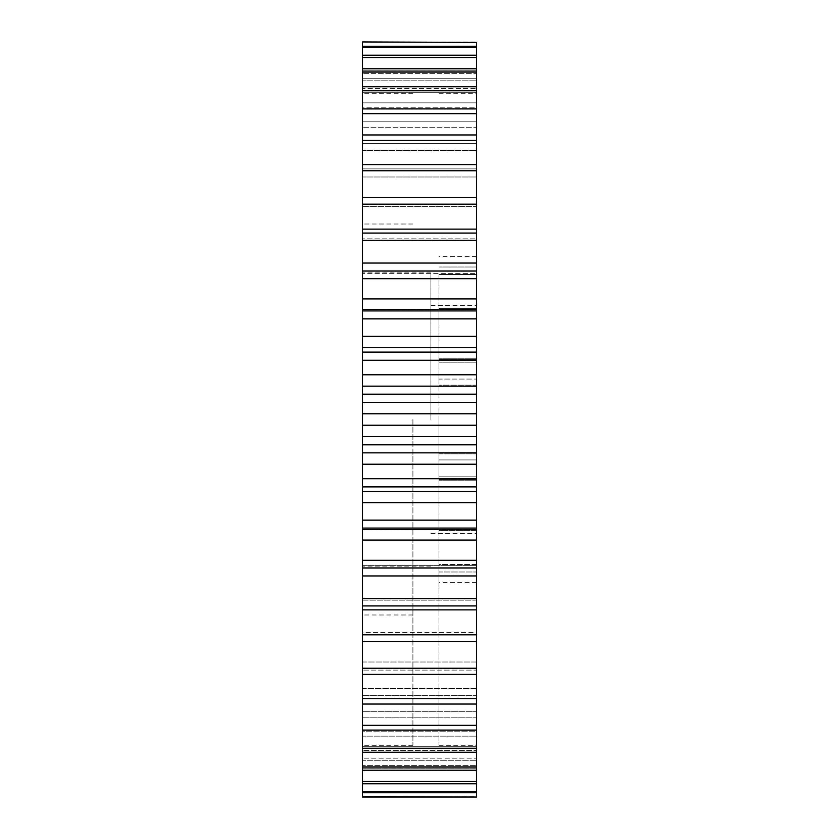 <?xml version="1.0" encoding="UTF-8"?>
<svg xmlns="http://www.w3.org/2000/svg" width="839" height="839" viewBox="0 0 839 839"><rect width="100%" height="100%" fill="white"/><g stroke="black" fill="none" stroke-linecap="round" stroke-linejoin="round"><path stroke-width="0.63" stroke-dasharray="4.2 3.15" d="M412.914 419.5L412.914 745.305L412.914 419.5M362.479 419.5L362.479 745.305L362.479 419.5M476.521 567.112L476.521 582.402L476.521 567.112M438.986 571.988L438.986 527.993L438.986 530.605L476.521 530.605L476.521 564.5L438.986 564.5L438.986 582.402L438.986 571.988L476.521 571.988L438.986 571.988M438.986 455.409L438.986 528.234L438.986 455.409M476.521 459.929L476.521 745.305L476.521 419.5L476.521 480.202L476.521 479.499L438.986 479.499L438.986 459.929L476.521 459.929L476.521 479.499L438.986 479.499L438.986 459.929L476.521 459.929M438.986 383.591L438.986 310.766L438.986 383.591M476.521 385.153L476.521 93.695L476.521 419.5L476.521 358.798L476.521 359.501L438.986 359.501L438.986 379.071L476.521 379.071L476.521 359.501L438.986 359.501L438.986 358.798L438.986 476.814L438.986 358.798L438.986 379.071L476.521 379.071L476.521 385.153L438.986 385.153L476.521 385.153M476.521 271.888L476.521 256.598L476.521 271.888M438.986 274.5L438.986 311.007L438.986 308.395L476.521 308.395L476.521 274.5L438.986 274.5L438.986 308.395L476.521 308.395L476.521 274.5L438.986 274.5M438.986 419.5L438.986 745.305L438.986 419.5M430.9 419.5L430.9 272.885L430.9 419.5M476.521 42.411L476.521 70.801L476.521 41.95L362.479 41.95L476.521 42.411L476.521 72.353L362.479 72.353L476.521 72.353L476.521 46.239L476.521 73.633L362.479 73.633L476.521 73.633L476.521 46.239L362.479 46.239L362.479 47.624L476.521 47.624L476.521 80.817L362.479 80.817L476.521 80.817L476.521 55.217L362.479 55.217L362.479 57.503L476.521 57.503L476.521 92.259L362.479 92.259L476.521 92.259L476.521 68.777L362.479 68.777L362.479 102.851L476.521 102.851L362.479 102.851L362.479 86.742L362.479 90.738L476.521 90.738L476.521 127.297L362.479 127.297L476.521 127.297L476.521 108.902L362.479 108.902L362.479 113.685L476.521 113.685L476.521 150.443L362.479 150.443L476.521 150.443L476.521 134.953L362.479 134.953L362.479 140.47L476.521 140.47L476.521 176.987L362.479 176.987L476.521 176.987L476.521 164.601L362.479 164.601L362.479 170.757L476.521 170.757L476.521 206.562L362.479 206.562L476.521 206.562L476.521 197.438L362.479 197.438L362.479 204.181L476.521 204.181L476.521 238.832L476.521 233.074L476.521 238.832L362.479 238.832L476.521 238.832L476.521 233.074L362.479 233.074L362.479 240.311L476.521 240.311L476.521 273.367L476.521 270.987L476.521 273.367L362.479 273.367L476.521 273.367L476.521 270.987L362.479 271.06L362.479 278.695L476.521 278.695L476.521 309.738L362.479 309.738L476.521 309.392L476.521 310.912L362.479 310.912L362.479 318.851L476.521 318.851L476.521 336.324L362.479 336.324L362.479 347.493L476.521 347.493L476.521 352.118L362.479 352.118L362.479 360.277L476.521 360.277L476.521 374.771L362.479 374.771L362.479 386.15L476.521 386.15L476.521 394.183L362.479 394.183L362.479 402.437L476.521 402.437L476.521 413.774L362.479 413.774L362.479 425.226L476.521 425.226L476.521 436.563L362.479 436.563L362.479 444.817L476.521 444.817L476.521 452.85L362.479 452.85L362.479 464.229L476.521 464.229L476.521 478.723L362.479 478.723L362.479 486.882L476.521 486.882L476.521 491.507L362.479 491.507L362.479 502.676L476.521 502.676L476.521 520.149L362.479 520.149L362.479 528.088L476.521 528.088L476.521 529.608L362.479 529.262L362.479 540.075L476.521 540.075L476.521 560.305L362.479 560.305L362.479 567.94L476.521 568.013L476.521 565.633L362.479 565.633L362.479 575.953L476.521 575.953L476.521 598.689L362.479 598.689L362.479 605.926L362.479 600.168L362.479 605.926L476.521 605.926L476.521 600.168L362.479 600.168L362.479 609.869L476.521 609.869L476.521 634.819L362.479 634.819L362.479 641.562L362.479 632.438L476.521 632.438L476.521 641.562L476.521 632.438L362.479 632.438L362.479 641.562L476.521 641.384L362.479 641.384L476.521 641.384L476.521 668.243L362.479 668.243L362.479 662.013L476.521 662.013L476.521 674.399L476.521 662.013L362.479 662.013L362.479 674.399L476.521 674.399L476.521 670.109L362.479 670.109L476.521 670.109L476.521 698.53L362.479 698.53L362.479 688.557L476.521 688.557L476.521 704.047L476.521 688.557L362.479 688.557L362.479 704.047L476.521 704.047L476.521 695.688L362.479 695.688L476.521 695.688L476.521 725.316L362.479 725.316L362.479 711.703L476.521 711.703L476.521 730.098L476.521 711.703L362.479 711.703L362.479 730.098L476.521 730.098L476.521 717.796L362.479 717.796L476.521 717.796L476.521 748.262L362.479 748.262L362.479 731.178L476.521 731.178L476.521 752.258L476.521 731.178L362.479 731.178L362.479 752.258L476.521 752.258L476.521 736.149L362.479 736.149L476.521 736.149L476.521 767.066L362.479 767.066L362.479 770.223L362.479 746.741L476.521 746.741L476.521 770.223L476.521 746.741L362.479 746.741L362.479 770.223L476.521 770.223L476.521 750.517L476.521 781.497L362.479 781.497L362.479 783.783L362.479 758.183L476.521 758.183L362.479 758.183L362.479 783.783L476.521 783.783L476.521 758.183L476.521 791.376L362.479 791.376L362.479 792.761L362.479 765.367L476.521 765.367L362.479 765.367L362.479 792.761L476.521 792.761L476.521 765.367L476.521 796.589L362.479 797.05L362.479 768.199L476.521 768.199L362.479 768.199L362.479 797.05L476.521 797.05L476.521 768.199L476.521 796.589M362.479 770.223L362.479 750.517L476.521 750.517L362.479 750.517L362.479 781.497M362.479 71.934L476.521 71.934L476.521 102.851L476.521 86.742L362.479 86.742L362.479 107.822L476.521 107.822L476.521 86.742L476.521 107.822L362.479 107.822L362.479 86.742M362.479 57.503L362.479 88.483L476.521 88.483L476.521 92.259L476.521 88.483L362.479 88.483L362.479 68.777L362.479 92.259L362.479 68.777M476.521 528.234L476.521 564.5L438.986 564.5L438.986 530.605L476.521 530.605L476.521 527.993L438.986 527.993L476.521 528.234M438.986 476.814L438.986 480.202L438.986 476.814L476.521 476.814L476.521 480.202L476.521 476.814L438.986 476.814M438.986 310.766L476.521 310.766L476.521 305.469L476.521 311.007L476.521 308.395L476.521 311.007L438.986 310.766M362.479 42.411L362.479 46.239M476.521 78.268L362.479 78.268L476.521 78.268L476.521 80.817L476.521 78.268M362.479 47.624L362.479 55.217M476.521 121.204L362.479 121.204L476.521 121.204L476.521 127.297L476.521 121.204M362.479 90.738L362.479 108.902M476.521 143.312L362.479 143.312L476.521 143.312L476.521 150.443L476.521 143.312M362.479 113.685L362.479 134.953M476.521 168.891L362.479 168.891L476.521 168.891L476.521 176.987L476.521 168.891M362.479 140.47L362.479 164.601M476.521 197.616L362.479 197.616L476.521 197.616L476.521 206.562L476.521 197.616M362.479 170.757L362.479 197.438M476.521 229.131L362.479 229.131L362.479 238.832L362.479 233.074M362.479 204.181L362.479 229.131M476.521 263.047L362.479 263.047L362.479 271.06M362.479 240.311L362.479 263.047M476.521 298.925L362.479 298.925L362.479 310.912M362.479 278.695L362.479 298.925M362.479 318.851L362.479 336.324M362.479 347.493L362.479 352.118M362.479 360.277L362.479 374.771M362.479 386.15L362.479 394.183M362.479 402.437L362.479 413.774M362.479 425.226L362.479 436.563M362.479 444.817L362.479 452.85M362.479 464.229L362.479 478.723M362.479 486.882L362.479 491.507M362.479 502.676L362.479 520.149M362.479 528.088L362.479 529.608L476.521 529.262L476.521 540.075M362.479 540.075L362.479 560.305M362.479 567.94L362.479 565.633L476.521 565.633L476.521 575.953M362.479 575.953L362.479 598.689M362.479 609.869L362.479 634.819M362.479 641.562L362.479 668.243M362.479 674.399L362.479 698.53M362.479 704.047L362.479 725.316M362.479 730.098L362.479 748.262M362.479 752.258L362.479 767.066M362.479 783.783L362.479 760.732L476.521 760.732L362.479 760.732L362.479 791.376M362.479 792.761L362.479 766.647L476.521 766.647L362.479 766.647L362.479 796.589M362.479 605.926L362.479 600.168L476.521 600.168L476.521 609.869M362.479 565.633L362.479 568.013L362.479 565.633M362.479 309.392L476.521 309.392M362.479 270.987L362.479 273.367L362.479 270.987L476.521 270.987M476.521 70.801L362.479 70.801L476.521 70.801M362.479 41.95L362.479 70.801L362.479 41.95M476.521 72.353L476.521 73.633L476.521 72.353M476.521 107.822L476.521 102.851L476.521 107.822M476.521 641.384L476.521 632.438L476.521 641.384M476.521 670.109L476.521 662.013L476.521 670.109M476.521 695.688L476.521 688.557L476.521 695.688M476.521 717.796L476.521 711.703L476.521 717.796M476.521 736.149L476.521 731.178L476.521 736.149M476.521 750.517L476.521 746.741L476.521 750.517M476.521 760.732L476.521 758.183L476.521 760.732M476.521 766.647L476.521 765.367L476.521 766.647M476.521 791.376L476.521 792.761M476.521 781.497L476.521 783.783M476.521 767.066L476.521 770.223M476.521 748.262L476.521 752.258M476.521 725.316L476.521 730.098M476.521 698.53L476.521 704.047M476.521 668.243L476.521 674.399M476.521 634.819L476.521 641.562M476.521 598.689L476.521 605.926M476.521 560.305L476.521 567.94M476.521 520.149L476.521 528.088M476.521 491.507L476.521 502.676M476.521 478.723L476.521 486.882M476.521 452.85L476.521 464.229M476.521 436.563L476.521 444.817M476.521 413.774L476.521 425.226M476.521 394.183L476.521 402.437M476.521 374.771L476.521 386.15M476.521 352.118L476.521 360.277M476.521 336.324L476.521 347.493M476.521 310.912L476.521 318.851M476.521 271.06L476.521 278.695M476.521 233.074L476.521 240.311M476.521 197.438L476.521 204.181M476.521 164.601L476.521 170.757M476.521 134.953L476.521 140.47M476.521 108.902L476.521 113.685M476.521 86.742L476.521 90.738M476.521 68.777L476.521 71.934M476.521 55.217L476.521 57.503M476.521 46.239L476.521 47.624M362.479 78.268L362.479 80.817L362.479 78.268M362.479 88.483L362.479 92.259L362.479 88.483M362.479 102.851L362.479 107.822L362.479 102.851M362.479 121.204L362.479 127.297L362.479 121.204M362.479 143.312L362.479 150.443L362.479 143.312M362.479 168.891L362.479 176.987L362.479 168.891M362.479 197.616L362.479 206.562L362.479 197.616M362.479 632.438L362.479 641.384L362.479 632.438M362.479 662.013L362.479 670.109L362.479 662.013M362.479 688.557L362.479 695.688L362.479 688.557M362.479 711.703L362.479 717.796L362.479 711.703M362.479 731.178L362.479 736.149L362.479 731.178M362.479 746.741L362.479 750.517L362.479 746.741M362.479 758.183L362.479 760.732L362.479 758.183M362.479 765.367L362.479 766.647L362.479 765.367M438.986 453.847L476.521 453.847L438.986 453.847M476.521 267.012L438.986 267.012L476.521 267.012M476.521 362.186L438.986 362.186L476.521 362.186M412.914 224.013L362.479 224.013M412.914 745.305L362.479 745.305M438.986 745.305L476.521 745.305M430.9 566.115L362.479 566.115M430.9 533.531L476.521 533.531M430.9 305.469L476.521 305.469M476.521 529.608L362.479 529.608M476.521 568.013L362.479 568.013M476.521 768.241L362.479 768.241M476.521 70.759L362.479 70.759M430.9 272.885L362.479 272.885M438.986 93.695L476.521 93.695M476.521 256.598L438.986 256.598M438.986 311.007L476.521 311.007L438.986 311.007M476.521 582.402L438.986 582.402M476.521 358.798L438.986 358.798L476.521 358.798M476.521 480.202L438.986 480.202L476.521 480.202M438.986 527.993L476.521 527.993L438.986 527.993M412.914 93.695L362.479 93.695M412.914 614.987L362.479 614.987"/><path stroke-width="1.26" d="M362.479 796.589L476.521 797.05L362.479 797.05L362.479 781.497L476.521 781.497L476.521 770.223L362.479 770.223L362.479 491.507L476.521 491.507L476.521 486.882L362.479 486.882L362.479 452.85L476.521 452.85L476.521 444.817L362.479 444.817L362.479 413.774L476.521 413.774L476.521 402.437L362.479 402.437L362.479 374.771L476.521 374.771L476.521 360.277L362.479 360.277L362.479 336.324L476.521 336.324L476.521 318.851L362.479 318.851L362.479 298.925L476.521 298.925L476.521 278.695L362.479 278.695L362.479 263.047L476.521 263.047L476.521 240.311L362.479 240.311L362.479 233.074L476.521 233.074L476.521 204.181L362.479 204.181L362.479 197.438L476.521 197.438L476.521 170.757L362.479 170.757L362.479 164.601L476.521 164.601L476.521 140.47L362.479 140.47L362.479 134.953L476.521 134.953L476.521 113.685L362.479 113.685L362.479 108.902L476.521 108.902L476.521 90.738L362.479 90.738L362.479 68.777L476.521 68.777L476.521 57.503L362.479 57.503L362.479 55.217L476.521 55.217L476.521 47.624L362.479 47.624L362.479 46.239L476.521 46.239L476.521 42.411L362.479 41.95L476.521 42.411M362.479 781.497L362.479 770.223M476.521 770.223L476.521 752.258L362.479 752.258M476.521 767.066L362.479 767.066M362.479 86.742L476.521 86.742L476.521 71.934L362.479 71.934M362.479 436.563L476.521 436.563L476.521 413.774M476.521 425.226L362.479 425.226M476.521 796.589L476.521 792.761L362.479 792.761M362.479 791.376L476.521 791.376L476.521 783.783L362.479 783.783M362.479 748.262L476.521 748.262L476.521 730.098L362.479 730.098M362.479 725.316L476.521 725.316L476.521 704.047L362.479 704.047M362.479 698.53L476.521 698.53L476.521 674.399L362.479 674.399M362.479 668.243L476.521 668.243L476.521 641.562L362.479 641.562M362.479 634.819L476.521 634.819L476.521 609.869L362.479 609.869M476.521 609.869L476.521 605.926L362.479 605.926M362.479 598.689L476.521 598.689L476.521 575.953L362.479 575.953M476.521 575.953L476.521 567.94L362.479 567.94M362.479 560.305L476.521 560.305L476.521 540.075L362.479 540.075M476.521 540.075L476.521 528.088L362.479 528.088M362.479 520.149L476.521 520.149L476.521 502.676L362.479 502.676M362.479 491.507L362.479 486.882M362.479 478.723L476.521 478.723L476.521 464.229L362.479 464.229M362.479 452.85L362.479 444.817M362.479 413.774L362.479 402.437M362.479 394.183L476.521 394.183L476.521 386.15L362.479 386.15M362.479 374.771L362.479 360.277M362.479 352.118L476.521 352.118L476.521 347.493L362.479 347.493M362.479 336.324L362.479 318.851M362.479 310.912L476.521 310.912L476.521 298.925M362.479 298.925L362.479 278.695M362.479 271.06L476.521 271.06L476.521 263.047M362.479 263.047L362.479 240.311M362.479 233.074L362.479 229.131L476.521 229.131M362.479 229.131L362.479 204.181M362.479 197.438L362.479 170.757M362.479 164.601L362.479 140.47M362.479 134.953L362.479 113.685M362.479 108.902L362.479 90.738M362.479 68.777L362.479 57.503M362.479 55.217L362.479 47.624M362.479 46.239L362.479 42.411M476.521 47.624L476.521 46.239M476.521 57.503L476.521 55.217M476.521 71.934L476.521 68.777M476.521 90.738L476.521 86.742M476.521 113.685L476.521 108.902M476.521 140.47L476.521 134.953M476.521 170.757L476.521 164.601M476.521 204.181L476.521 197.438M476.521 240.311L476.521 233.074M476.521 278.695L476.521 271.06M476.521 318.851L476.521 310.912M476.521 347.493L476.521 336.324M476.521 360.277L476.521 352.118M476.521 386.15L476.521 374.771M476.521 402.437L476.521 394.183M476.521 444.817L476.521 436.563M476.521 464.229L476.521 452.85M476.521 486.882L476.521 478.723M476.521 502.676L476.521 491.507M476.521 528.088L476.521 520.149M476.521 567.94L476.521 560.305M476.521 605.926L476.521 598.689M476.521 641.562L476.521 634.819M476.521 674.399L476.521 668.243M476.521 704.047L476.521 698.53M476.521 730.098L476.521 725.316M476.521 752.258L476.521 748.262M476.521 783.783L476.521 781.497M476.521 792.761L476.521 791.376M476.521 568.013L362.479 568.013M476.521 529.608L362.479 529.608M476.521 309.392L362.479 309.392M476.521 270.987L362.479 270.987"/></g></svg>
